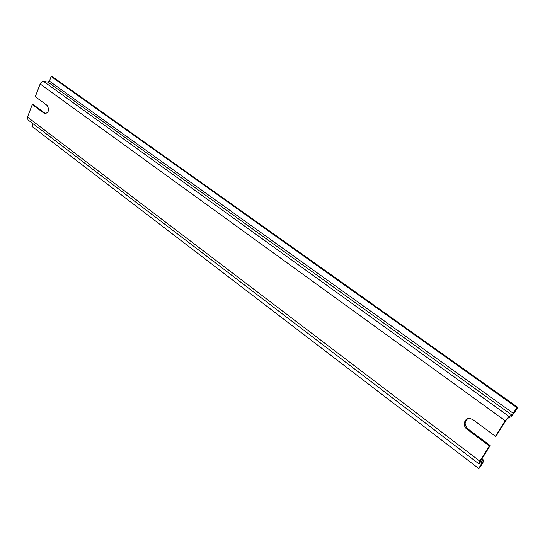 <?xml version="1.0" encoding="UTF-8"?>
<svg xmlns="http://www.w3.org/2000/svg" width="545" height="545" viewBox="0 0 545 545"><rect width="100%" height="100%" fill="white"/><g stroke="black" fill="none" stroke-linecap="round" stroke-linejoin="round"><path stroke-width="0.82" d="M495.446 436.286L505.201 420.754L509.023 416.435L511.898 415.079L516.987 407.687L517.75 407.333L514.173 413.015L510.781 416.857L507.504 418.403L506.55 419.487L496.25 435.877L495.446 436.286L472.965 419.691L470.274 418.533C464.531 417.286 461.996 425.829 467.065 429.283L489.376 445.939L490.187 445.524L479.852 462.221M478.81 463.754L28.013 119.9L27.488 117.073L32.271 104.579L44.738 113.735C48.757 112.638 49.554 109.858 47.129 105.403L35.296 96.669L40.153 83.991C40.977 82.254 42.142 81.403 43.654 81.457L48.028 82.152L49.418 81.144L51.203 76.511L52.381 76.702L517.75 407.333M479.866 462.228L483.79 460.259L482.931 462.616L479.511 468.039L478.701 468.489L482.502 462.01L478.864 463.795L479.825 461.152L489.376 445.939M467.065 429.283L467.91 428.901C464.292 425.127 464.238 421.728 467.739 418.703M45.739 113.81L33.463 104.735L32.271 104.579M467.91 428.901L490.187 445.524M32.993 123.695L31.957 126.386L478.701 468.489M516.987 407.687L51.203 76.511M505.201 420.754L40.153 83.991M479.825 461.152L27.488 117.073M509.023 416.435L43.654 81.457M44.029 113.367L45.221 113.51M513.404 413.376L49.418 81.144M511.898 415.079L48.028 82.152M483.401 460.341L481.691 459.047M482.121 463.059L481.439 462.535M44.738 113.735L45.548 113.83M483.79 460.259L481.855 458.788"/></g></svg>
